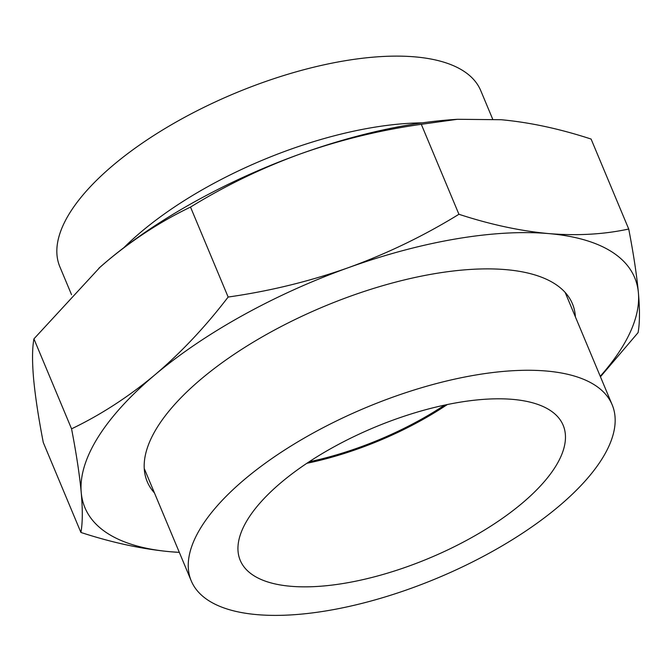 <?xml version="1.0" encoding="UTF-8"?>
<svg xmlns="http://www.w3.org/2000/svg" width="672" height="672" viewBox="0 0 672 672"><rect width="100%" height="100%" fill="white"/><g stroke="black" fill="none" stroke-linecap="round" stroke-linejoin="round"><path stroke-width="1.01" d="M244.784 479.203A228.136 92.425 157.3 0 0 191.243 580.868A228.136 92.425 157.3 0 0 340.964 608.168A228.136 92.425 157.3 0 0 558.634 506.461A228.136 92.425 157.3 0 0 612.167 404.788A228.136 92.425 157.3 0 0 462.445 377.488A228.136 92.425 157.3 0 0 244.784 479.203M522.094 503.286A175.022 70.904 157.3 0 0 563.17 425.292A175.022 70.904 157.3 0 0 448.3 404.342A175.022 70.904 157.3 0 0 281.316 482.378A175.022 70.904 157.3 0 0 240.24 560.372A175.022 70.904 157.3 0 0 355.11 581.314A175.022 70.904 157.3 0 0 522.094 503.286M306.835 463.302A175.022 70.904 157.3 0 0 447.3 404.544M309.095 461.807A172.738 69.98 157.3 0 0 444.637 405.107M575.392 316.865A230.462 93.366 157.3 0 0 572.426 303.761A230.462 93.366 157.3 0 0 506.008 269.648A230.462 93.366 157.3 0 0 257.023 339.914A230.462 93.366 157.3 0 0 147.21 481.631A230.462 93.366 157.3 0 0 154.468 492.946M144.371 470.131A230.462 93.366 157.3 0 0 145.429 471.349M628.723 229.026C633.545 253.982 636.762 275.234 638.4 292.79A297.973 120.725 157.3 0 0 548.831 233.604C577.332 235.914 603.968 234.394 628.723 229.026L591.091 139.054C559.801 128.822 529.838 122.38 501.194 119.725L457.464 119.288L421.294 124.312C379.848 130.192 339.713 139.994 300.905 153.737C262.198 167.798 225.406 185.581 190.512 207.077C161.305 221.088 133.543 239.072 107.218 261.013L100.111 267.137L33.928 338.864C32.206 348.197 32.096 361.477 33.6 378.722C35.238 396.287 38.464 417.547 43.277 442.487L80.909 532.451C82.631 523.127 82.74 509.838 81.236 492.601A297.973 120.725 157.3 0 0 170.806 551.779A297.973 120.725 157.3 0 0 179.323 552.376L170.806 551.779C142.271 549.158 112.308 542.716 80.909 532.451M600.247 376.295A297.973 120.725 157.3 0 0 638.4 292.79C639.904 310.036 639.794 323.316 638.072 332.64L600.449 376.782M81.236 492.601C79.598 475.037 76.373 453.776 71.56 428.837C100.666 414.884 128.436 396.9 154.854 374.892A297.973 120.725 157.3 0 0 81.236 492.601M154.854 374.892C181.045 352.64 205.481 326.693 228.144 297.041C269.59 291.169 309.725 281.358 348.541 267.616A297.973 120.725 157.3 0 0 154.854 374.892M348.541 267.616C387.24 253.554 424.032 235.771 458.926 214.276C490.325 224.54 520.288 230.983 548.831 233.604A297.973 120.725 157.3 0 0 348.541 267.616M457.464 119.288L452.626 119.624A297.973 120.725 157.3 0 0 300.905 153.737A297.973 120.725 157.3 0 0 107.218 261.013A297.973 120.725 157.3 0 0 100.22 267.044A297.973 120.725 157.3 0 0 98.809 268.296M566.353 295.268A230.462 93.366 157.3 0 0 566.236 293.664M33.928 338.864L71.56 428.837M190.512 207.077L228.144 297.041M421.294 124.312L458.926 214.276M492.668 119.112L480.757 90.644A228.136 92.425 157.3 0 0 415.002 56.876A228.136 92.425 157.3 0 0 168.538 126.428A228.136 92.425 157.3 0 0 59.833 266.717L71.551 294.722M422.285 122.858A228.136 92.425 157.3 0 0 123.833 247.708M144.245 468.518L191.243 580.868M565.169 292.446L612.167 404.788"/></g></svg>
